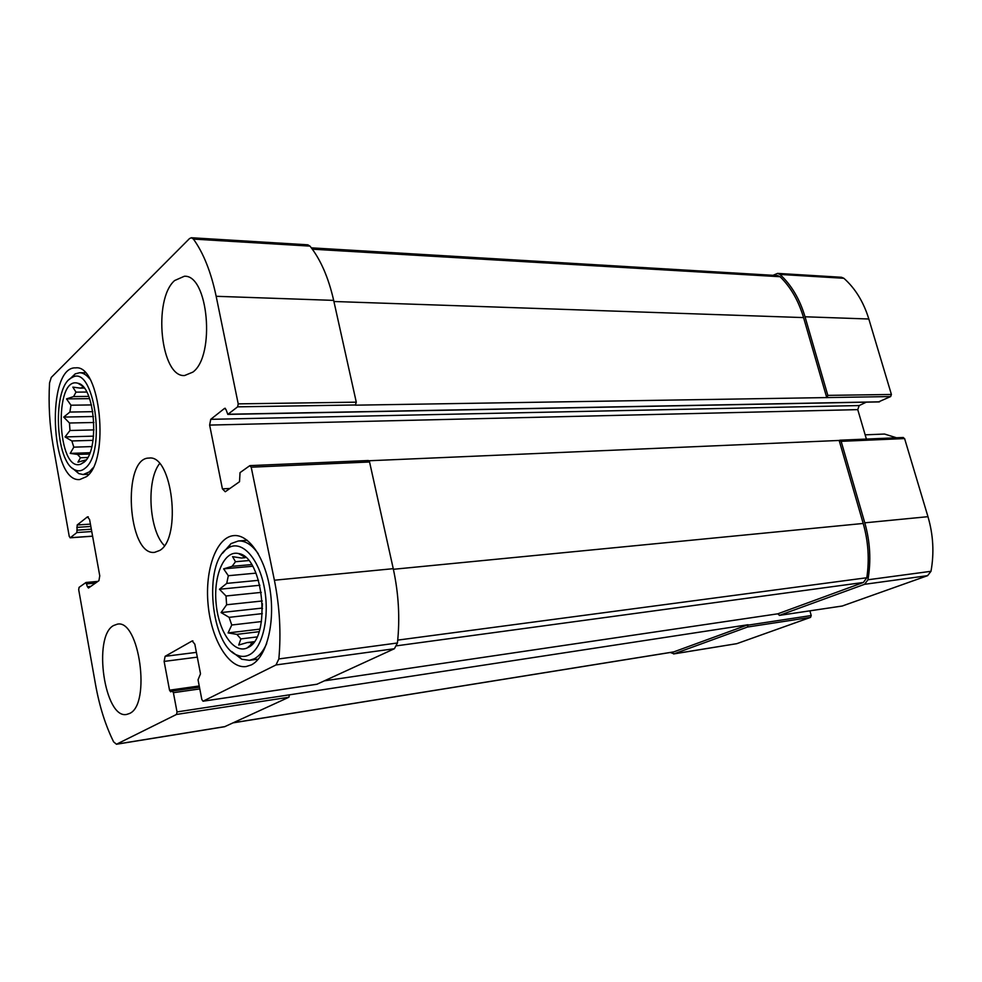 <?xml version="1.0" encoding="UTF-8"?>
<svg xmlns="http://www.w3.org/2000/svg" width="982" height="982" viewBox="0 0 982 982"><rect width="100%" height="100%" fill="white"/><g stroke="black" fill="none" stroke-linecap="round" stroke-linejoin="round"><path stroke-width="1.47" d="M87.717 457.477L80.463 457.735L77.946 462.166L86.146 459.871M89.411 454.028L77.541 454.445L80.463 457.735M91.817 446.589L73.81 447.154L71.858 440.955L65.045 436.929L69.968 430.497L93.953 429.895M93.032 440.341L71.858 440.955M93.904 422.493L69.464 423.009L69.968 430.497M92.811 411.667L69.882 412.059L70.962 405.21L66.518 398.901L73.601 396.568L88.761 396.409M91.461 404.928L70.962 405.21M86.735 392.039L75.995 392.137L73.601 396.568M84.194 388.074L80.217 388.111L83.323 387.301L81.175 384.981M83.9 462.313C99.968 450.934 95.009 385.865 77.909 383.25C53.507 375.431 57.054 473.115 80.794 464.155L83.9 462.313M75.995 392.137L72.84 387.117L80.217 388.111M69.464 423.009L63.707 417.08L69.882 412.059M77.541 454.445L70.225 453.389L73.81 447.154M253.614 642.449L247.317 642.535L238.724 645.027L240.885 638.914L256.916 636.937M254.178 641.688L247.317 642.535M259.027 631.696L236.858 634.36L240.885 638.914M261.445 621.569L231.752 625.006L229.113 617.347L221.085 612.572L226.621 604.765L262.268 600.972M262.329 613.615L229.113 617.347M261.286 592.379L226.007 595.988L226.621 604.765M258.548 580.325L226.744 583.394L228.315 575.71L223.626 568.86L232.108 566.307L251.588 564.576M255.995 573.132L228.315 575.71M248.667 560.575L235.496 561.716L232.108 566.307M245.021 557.715L241.425 558.022L245.598 557.481L238.405 553.517C224.252 550.141 213.364 575.403 216.114 603.451C218.52 631.524 233.876 654.221 247.182 647.924L247.845 647.592C271.658 637.944 263.36 556.291 238.405 553.517M252.484 643.836L250.312 645.469L251.711 642.694M235.496 561.716L232.562 556.659L241.425 558.022M226.007 595.988L219.465 589.261L226.744 583.394M236.858 634.36L228.082 632.924L231.752 625.006M87.386 586.684L88.466 588.034L98.924 580.669L99.759 575.82L89.571 519.441L87.41 516.888L77.185 524.977L76.891 532.551L70.287 537.719L69.256 536.454L53.126 445.583C49.554 425.096 48.364 404.203 49.554 382.906L51.273 377.419L189.501 238.577L191.38 237.742L193.429 239.092C203.483 253.012 211.056 272.088 216.163 296.294L238.221 403.872L237.632 406.843L227.799 414.392L226.069 409.69L224.62 408.34L210.737 419.326L209.632 425.083L222.411 488.864L225.271 491.749L239.522 481.72L240.038 472.624L249.698 465.738L251.208 467.187L274.395 580.227C279.71 606.716 281.196 632.948 278.851 658.934L276.003 664.949L203.029 701.222L201.826 699.515L198.045 679.802L200.512 673.824L194.817 644.131L192.141 640.964L165.111 656.32L164.129 661.414L169.53 690.186L170.647 691.831L172.267 691.046L173.397 692.691L177.018 711.913L289.432 694.826L288.88 697.245L224.62 726.717L116.465 744.246L113.63 741.876C105.467 725.403 99.415 706.23 95.499 684.368L78.695 589.703L79.088 587.334L85.999 582.473L87.386 586.684L90.835 586.364M177.018 711.913L176.515 714.442L116.465 744.246M191.38 237.742L307.82 244.813L309.993 246.114C320.537 259.371 328.442 277.452 333.671 300.382L356.282 402.166L355.361 405.173L890.649 396.556L878.694 401.834M368.937 460.754L839.156 440.452L863.203 523.455C868.321 541.487 869.524 559.58 866.799 577.747L863.399 582.461L777.83 613.811L324.625 680.808M777.83 613.811L779.499 615.358L864.577 584.302L867.941 579.773C871.218 560.796 870.162 541.806 864.786 522.829L841.144 441.335L839.156 440.452M367.98 460.632L369.563 461.994L393.254 568.676C398.68 593.644 400.067 618.414 397.44 642.989L394.408 648.721L316.965 684.233M289.432 694.826L748.038 624.736L673.554 651.962L233.237 722.826M670.264 652.502L674.106 653.816L747.474 627.044L748.038 624.736M809.904 610.841L811.218 615.53L810.543 617.383L736.819 643.664L673.591 653.951M827.065 397.55L827.826 395.378L805.031 316.781C799.729 299.031 791.369 284.915 779.953 274.432L777.572 273.389L773.055 275.304M777.572 273.389L841.488 277.268L843.869 278.287C855.248 288.377 863.571 301.953 868.824 319.003L891.411 394.469L890.649 396.556M866.284 402.166L859.201 405.554L857.752 409.629L866.394 439.064M902.912 437.567L904.594 438.561L927.965 516.679C933.281 534.871 934.287 553.075 930.985 571.303L927.622 575.661L842.274 606.004M113.507 625.559L117.312 624.171C139.334 618.832 151.253 704.806 129.464 713.509L126.727 714.417C104.608 719.561 92.529 636.618 113.507 625.559M174.624 280.545L184.334 276.261C208.233 274.334 215.586 355.742 192.889 372.104L184.604 375.529C160.741 377.604 152.676 299.522 174.624 280.545M251.294 664.912C266.048 657.707 274.948 624.834 270.381 592.011C265.962 559.139 249.281 534.147 233.937 535.595C216.543 536.81 204.747 569.486 208.074 604.298C211.118 639.122 228.732 669.012 246.101 666.557L251.294 664.912M86.502 476.638C110.07 460.411 100.422 364.408 75.749 367.869C45.859 365.942 50.156 482.948 79.738 479.535L86.502 476.638M159.759 550.436C182.051 538.013 172.206 454.249 149.08 458.078C121.793 457.367 127.611 556.266 154.628 552.35L159.759 550.436M311.343 247.845L777.584 275.574L780.076 276.728C790.706 287.1 798.538 300.725 803.558 317.591L826.77 397.698M159.575 463.627C146.072 480.443 149.006 530.501 164.387 545.624M84.992 468.316C107.013 452.42 93.818 363.021 71.895 377.653C52.046 385.951 54.857 462.694 75.197 469.985C78.572 471.507 81.837 470.943 84.992 468.316M72.57 468.328L78.793 473.606L83.175 474.527L89.423 471.851L92.909 467.923M89.767 378.942C86.49 374.842 83.089 372.767 79.554 372.743L75.221 373.86L69.378 379.433M249.281 654.847C262.943 648.132 270.173 615.383 263.998 586.033C258.02 556.548 240.725 539.278 227.799 548.251C202.857 562.293 210.553 646.549 237.718 655.338C241.682 656.921 245.549 656.749 249.281 654.847M231.715 651.532L241.744 659.253L249.44 660.321L254.301 658.775C259.223 656.185 263.36 651.103 266.687 643.517M258.278 553.762C251.981 544.826 245.34 540.566 238.331 540.984L231.003 543.611L222.632 553.21M243.413 555.738L242.566 555.812M252.607 566.258L223.626 568.86M259.886 585.26L219.465 589.261M262.501 608.705L262.145 608.079L221.085 612.572M262.145 608.079L262.415 603.709M259.8 629.143L228.082 632.924M250.95 645.395L250.312 645.469M89.608 398.643L66.518 398.901M93.45 416.515L63.707 417.08M93.56 436.143L65.045 436.929M89.927 452.714L70.225 453.389M896.505 437.776L884.549 434.044L865.142 434.83M176.515 714.442L288.88 697.245M116.87 744.111L225.062 726.582M70.287 537.719L92.59 536.147M76.891 532.551L91.756 531.532M193.429 239.092L309.993 246.114M216.163 296.294L333.671 300.382M238.221 403.872L356.282 402.166M237.632 406.843L355.631 404.977M228.168 414.244L879.553 401.81M251.208 467.187L369.563 461.994M274.395 580.227L393.254 568.676M278.851 658.934L397.44 642.989M276.003 664.949L394.408 648.721M203.176 701.173L317.272 684.184M748.149 625.117L811.218 615.53M173.397 692.691L199.788 688.922M747.474 627.044L810.543 617.383M674.106 653.816L736.819 643.664M86.895 583.885L95.475 583.099M87.41 516.888L88.306 516.839M77.185 524.977L90.418 524.118M76.792 527.383L90.835 526.45M77.283 530.145L91.326 529.2M779.953 274.432L843.869 278.287M805.031 316.781L868.824 319.003M827.826 395.378L891.411 394.469M224.62 408.34L225.369 408.328M210.737 419.326L859.201 405.554M209.632 425.083L857.752 409.629M222.411 488.864L229.935 488.471M841.144 441.335L904.594 438.561M864.786 522.829L927.965 516.679M867.941 579.773L930.985 571.303M864.577 584.302L927.622 575.661M779.499 615.358L842.63 605.955M192.141 640.964L192.889 640.878M165.111 656.32L196.4 652.367M164.129 661.414L197.308 657.142M169.53 690.186L199.223 685.976M172.415 691.046L199.456 687.191M233.458 722.727L674.082 651.827M393.389 569.29L863.203 523.455M397.747 640.117L866.799 577.747M396.789 645.788L863.399 582.461M333.929 301.499L803.558 317.591M312.35 249.195L780.076 276.728M81.764 385.558L77.909 383.25M84.783 461.491L80.794 464.155M250.729 644.892L247.182 647.924M70.078 537.805L92.603 536.209M250.042 465.615L368.348 460.521M203.029 701.222L317.125 684.233M85.999 582.473L97.893 581.393M227.799 414.392L879.123 401.92M839.856 440.206L903.305 437.481M779.327 615.395L842.458 605.992M172.267 691.046L199.456 687.167M75.197 469.985L78.793 473.606M71.895 377.653L75.221 373.86M85.238 372.743L79.554 372.743M88.846 474.281L83.175 474.527M237.718 655.338L241.744 659.253M227.799 548.251L231.003 543.611M247.243 540.284L238.331 540.984M258.34 659.131L249.44 660.321"/></g></svg>
